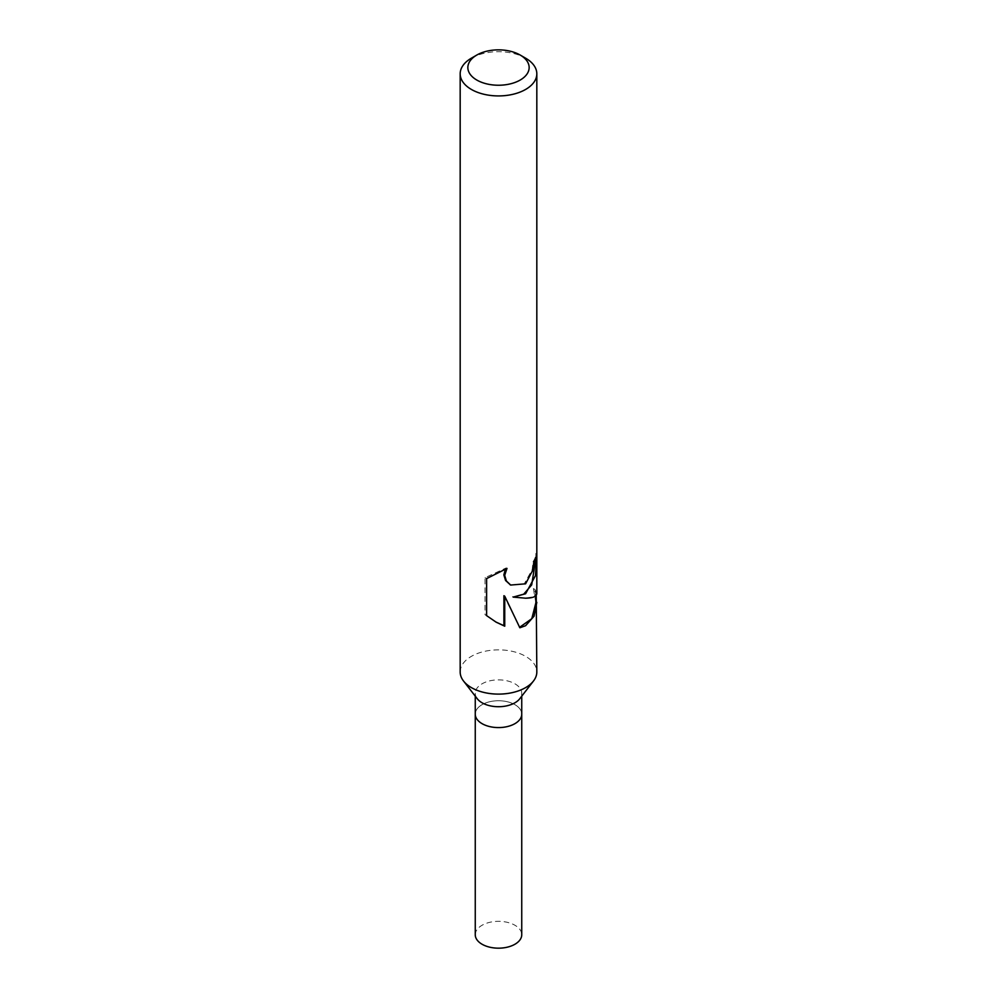 <?xml version="1.0" encoding="UTF-8"?>
<svg xmlns="http://www.w3.org/2000/svg" width="997" height="997" viewBox="0 0 997 997"><rect width="100%" height="100%" fill="white"/><g stroke="black" fill="none" stroke-linecap="round" stroke-linejoin="round"><path stroke-width="0.75" stroke-dasharray="4.99 3.74" d="M477.276 698.772A23.243 13.422 180 0 1 475.257 693.301A23.243 13.422 180 0 1 482.062 683.805A23.243 13.422 180 0 1 507.398 680.901A23.243 13.422 180 0 1 521.743 693.301A23.243 13.422 180 0 1 519.724 698.772M475.257 714.363L475.257 714.164A23.243 13.422 180 0 1 482.062 704.667A23.243 13.422 180 0 1 507.398 701.763A23.243 13.422 180 0 1 521.743 714.164A23.243 13.422 180 0 1 514.938 723.648A23.243 13.422 180 0 1 489.602 726.551A23.243 13.422 180 0 1 475.257 714.164A23.243 13.422 180 0 1 482.062 704.667A23.243 13.422 180 0 1 507.398 701.763A23.243 13.422 180 0 1 521.743 714.164L521.743 714.363M460.178 671.978A38.322 22.121 180 0 1 471.407 656.338A38.322 22.121 180 0 1 513.168 651.539A38.322 22.121 180 0 1 536.822 671.978M535.85 558.382L535.863 553.422A37.363 21.573 180 0 1 535.863 553.447A37.363 21.573 180 0 1 533.046 561.66L532.199 569.561L524.185 583.993L510.402 584.878M533.046 561.66L533.781 562.084M505.379 569.287L506.177 567.941L485.041 577.699L485.041 614.725L486.623 615.635M485.041 577.699L486.623 578.609M506.177 567.941L506.987 568.402M535.863 553.422L536.81 553.971M535.863 602.811L533.358 588.542L535.863 593.19C535.065 597.739 527.263 598.898 512.458 596.68M485.041 614.725L495.659 621.891M503.909 595.707L519.636 627.275M519.15 627.375L519.848 627.774M533.358 588.542L534.94 589.451L536.236 595.246M536.822 593.464L534.94 589.451M471.407 58.162A38.322 22.121 180 0 1 525.593 58.162M475.257 934.75A23.243 13.422 180 0 1 482.062 925.266A23.243 13.422 180 0 1 507.398 922.35A23.243 13.422 180 0 1 521.743 934.75M475.257 696.168L475.257 693.301M535.863 595.683L535.863 593.19M535.863 554.631L535.863 553.447M496.17 622.19L495.123 621.592M521.743 696.168L521.743 693.301"/><path stroke-width="1.5" d="M536.236 595.246L536.822 671.978A38.322 22.121 180 0 1 533.482 681.013L519.724 698.772A23.243 13.422 180 0 1 514.938 702.785A23.243 13.422 180 0 1 477.276 698.772L463.518 681.013A38.322 22.121 180 0 1 460.178 671.978L460.178 73.803A38.322 22.121 180 0 1 471.407 58.162L476.828 55.034A30.658 17.697 180 0 1 520.172 55.034A30.658 17.697 180 0 1 520.172 80.059A30.658 17.697 180 0 1 476.828 80.059A30.658 17.697 180 0 1 476.828 55.034L471.407 58.162M521.743 696.168L521.743 714.164A23.243 13.422 180 0 1 514.938 723.648A23.243 13.422 180 0 1 489.602 726.564A23.243 13.422 180 0 1 475.257 714.164L475.257 696.168M533.482 681.013A38.322 22.121 180 0 1 525.593 687.631A38.322 22.121 180 0 1 463.518 681.013M536.822 602.362L534.105 616.134L525.593 625.705L519.848 627.774L504.744 596.194L504.744 626.203L496.17 622.19L486.623 615.635L486.623 578.609L506.987 568.402L504.694 575.369L506.376 580.964L510.688 585.052L525.593 583.818L532.921 569.972L533.781 562.084A38.322 22.121 0 0 0 536.81 553.971L535.464 575.655L525.593 593.763L513.181 597.103L525.593 598.2C532.909 598.075 536.648 596.493 536.822 593.464L536.822 73.803A38.322 22.121 180 0 1 525.593 89.456A38.322 22.121 180 0 1 483.832 94.241A38.322 22.121 180 0 1 460.178 73.803M535.85 558.382L531.7 584.878L523.737 594.162L513.181 597.103M510.402 584.878L505.566 580.491L503.846 574.895L505.379 569.287M495.659 621.891L503.909 625.705M504.744 626.203L503.909 625.717L503.909 595.707L504.744 596.194M519.636 627.275L531.787 618.688L535.863 602.811L535.863 595.683M520.172 55.034L525.593 58.162A38.322 22.121 180 0 1 536.822 73.803M521.743 714.363L521.743 934.75A23.243 13.422 180 0 1 514.938 944.246A23.243 13.422 180 0 1 489.602 947.15A23.243 13.422 180 0 1 475.257 934.75L475.257 714.363M510.776 585.102L510.015 584.666"/></g></svg>
